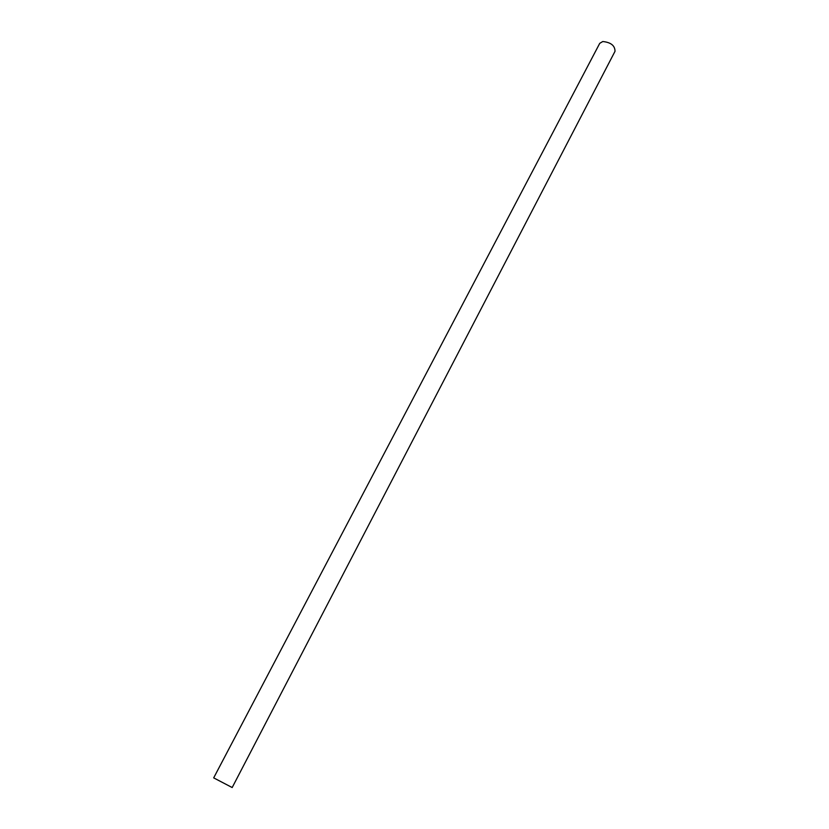 <?xml version="1.0" encoding="UTF-8"?>
<svg xmlns="http://www.w3.org/2000/svg" width="829" height="829" viewBox="0 0 829 829"><rect width="100%" height="100%" fill="white"/><g stroke="black" fill="none" stroke-linecap="round" stroke-linejoin="round"><path stroke-width="1.24" d="M213.685 777.871L232.182 787.54L615.014 51.315C614.994 45.626 610.911 42.362 602.766 41.523L599.74 43.336L213.685 777.871"/></g></svg>
